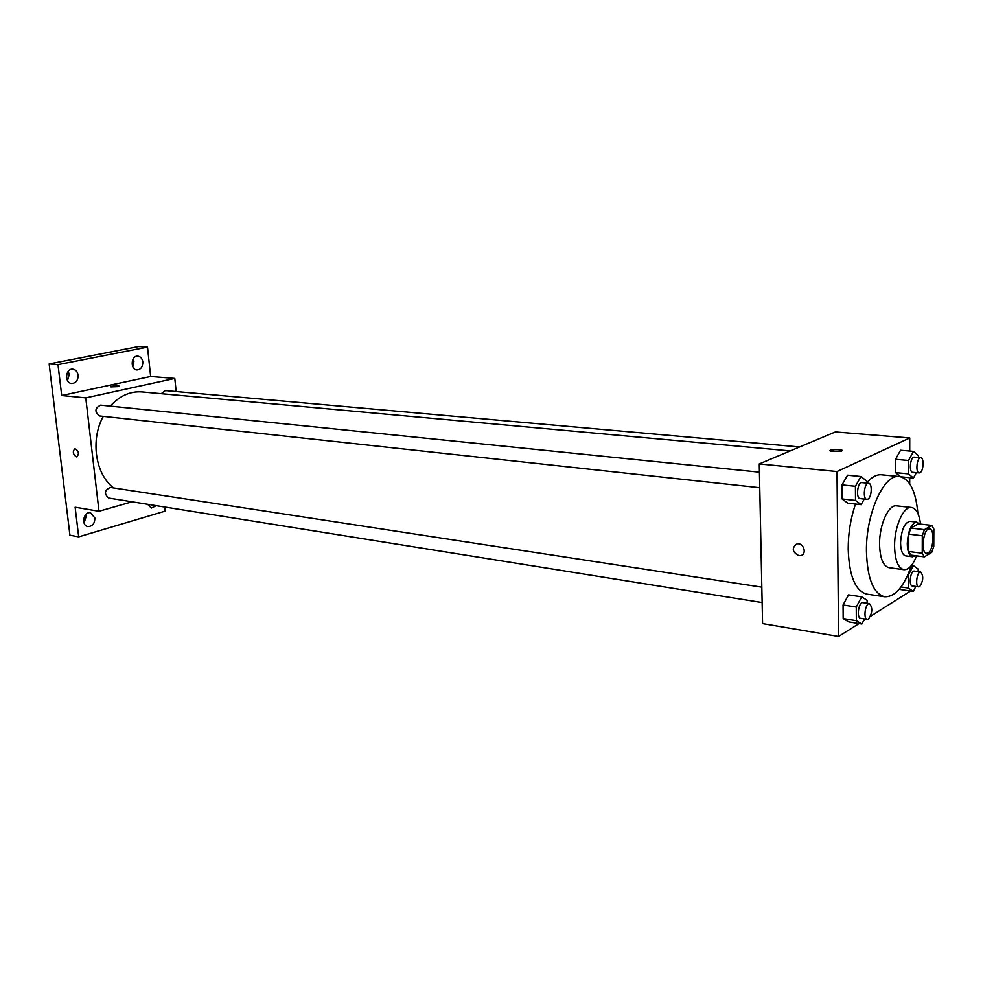 <?xml version="1.0" encoding="UTF-8"?>
<svg xmlns="http://www.w3.org/2000/svg" width="983" height="983" viewBox="0 0 983 983"><rect width="100%" height="100%" fill="white"/><g stroke="black" fill="none" stroke-linecap="round" stroke-linejoin="round"><path stroke-width="1.47" d="M928.038 552.938L926.539 553.306C920.285 553.134 923.442 527.539 929.549 528.903C934.956 528.928 933.617 550.173 928.038 552.938M933.776 546.351L933.85 529.087L931.823 525.426L924.401 529.665L922.3 535.772L922.251 553.245L924.315 556.857L931.712 552.397L933.776 546.351M922.3 535.772L908.759 534.125L908.747 551.512L922.251 553.245M908.747 551.512L910.848 555.1L924.315 556.857M908.759 534.125L910.872 528.068L924.401 529.665M931.823 525.426L918.368 523.853L910.872 528.068M919.351 523.964L916.672 522.108C911.253 523.435 908.12 530.636 907.272 543.685C907.481 551.524 909.189 555.886 912.396 556.771L915.357 555.69M912.396 556.771L905.724 555.899C902.492 555.014 900.772 550.652 900.563 542.837C901.399 529.825 904.544 522.649 909.988 521.322L916.672 522.108M920.543 524.111C919.24 513.986 916.23 508.444 911.511 507.474C903.549 505.889 894.284 526.79 894.579 546.265C894.972 560.298 898.069 568.113 903.844 569.698C908.624 569.919 912.875 565.299 916.611 555.85M911.511 507.474L896.607 505.84C888.546 504.242 879.22 524.996 879.564 544.349C879.994 558.307 883.127 566.073 888.976 567.67L903.844 569.698M917.889 513.482C915.861 491.107 909.717 478.795 899.482 476.546C883.95 473.523 865.716 513.876 866.453 551.696C867.362 578.68 873.432 593.707 884.651 596.779C895.132 597.086 904.077 586.642 911.487 565.422M884.651 596.779L866.748 594.113C855.382 591.016 849.201 576.087 848.206 549.313C848.194 533.351 850.639 518.262 855.542 504.033M866.601 483.071C871.577 477.124 876.529 474.359 881.468 474.789L899.482 476.546M866.527 483.071L866.515 480.896L860.948 476.522L847.567 475.194L842.001 484.902L842.124 498.959L847.788 503.173L861.12 504.648L864.241 499.069M918.417 457.525L918.417 455.67L913.502 451.369L900.563 450.251L895.538 459.307L895.562 472.651L900.44 476.681L895.562 472.651L908.501 473.892L913.465 478.057L916.377 472.663M909.73 451.05L909.742 437.963L837 471.545L838.585 636.468L859.019 623.566M863.639 620.642L865.974 619.167M870.471 616.329L909.607 591.619L909.607 590.881M909.705 483.759L909.705 477.689M867.166 603.279L867.141 600.355L861.686 596.853L848.526 594.875L843.058 604.975L843.181 618.565L848.747 621.895L861.858 624.021L864.536 618.934M900.625 589.579L913.293 591.41L915.837 586.458M909.742 437.963L835.341 431.942L759.257 463.927L762.575 623.603L838.585 636.468M759.257 463.927L837 471.545M798.81 555.678C792.163 551.942 791.524 548.01 796.918 543.894C803.627 542.198 807.436 554.461 800.555 555.616L798.81 555.678M841.681 451.16L830.23 451.123C827.649 449.587 840.01 448.641 842.038 450.214L841.681 451.16M829.959 450.755C832.982 449.182 837 449.01 842.038 450.226L842.308 450.583M798.81 555.665C792.163 551.942 791.536 548.01 796.93 543.894C803.639 542.186 807.448 554.461 800.567 555.616L798.81 555.665M113.684 487.949C95.376 474.396 90.166 439.892 103.289 416.35M110.293 406.114C119.631 395.817 130.186 391.087 141.921 391.922L790.209 450.914M759.748 487.715L99.553 415.944C94.38 411.754 94.737 408.154 100.647 405.131L759.429 472.172M762.132 602.567L108.671 498.049C103.879 493.675 104.456 490.136 110.415 487.445L761.813 587.158M161.261 393.679L165.316 390.583L799.597 446.97M176.166 391.553L174.802 378.43L85.767 397.869L99 511.258L132.078 501.797M174.802 378.43L150.657 376.477L147.511 347.085L138.615 346.532L49.15 363.931L57.997 364.632L61.708 395.51L85.767 397.869M49.15 363.931L69.928 535.207L78.689 536.853L165.083 511.148L164.64 506.995M99 511.258L75.126 507.216L78.689 536.853M76.367 456.886C72.889 454.171 72.423 451.443 74.954 448.715C78.763 450.964 79.39 453.691 76.821 456.886L76.367 456.886C72.889 454.171 72.423 451.443 74.954 448.715C78.763 450.964 79.39 453.691 76.821 456.886L76.367 456.886M150.657 376.477L61.708 395.51M117.432 386.638L110.674 386.897C112.615 385.852 115.355 385.533 118.918 385.926L117.432 386.638M110.624 386.81L118.968 386M78.099 375.162C78.112 380.36 75.986 383.137 71.747 383.493C64.264 383.186 65.37 368.22 72.816 369.166C75.728 369.645 77.485 371.648 78.099 375.162M142.805 361.941C142.805 366.88 140.864 369.547 136.981 369.927C130.051 369.743 130.948 355.305 137.841 356.129C140.581 356.559 142.24 358.5 142.805 361.941M147.511 347.085L57.997 364.632M94.872 518.041C94.749 523.595 92.439 526.433 87.929 526.581C80.79 525.647 83.53 511.185 90.534 512.745L94.872 518.041M156.223 505.655L151.37 508.051L147.548 504.267M132.742 366.622L133.921 361.302L133.233 358.783M84.071 523.091L86.099 516.517L85.656 514.699M67.52 380.605L69.24 374.412L68.208 371.316M918.171 571.627L918.171 569.096L913.33 565.594L908.427 575.067L908.415 588.043L913.293 591.41M918.712 586.863L912.31 585.954C908.452 585.782 910.541 570.214 914.288 571.098L920.69 571.971C923.701 576.001 923.369 580.879 919.695 586.618L918.712 586.863C914.878 586.704 916.955 571.086 920.69 571.971M911.536 565.348L913.33 565.594M907.813 574.981L908.427 575.067M901.018 586.974L908.415 588.043M913.502 451.369L908.513 460.486L908.501 473.892M919.191 472.934L912.679 472.319C908.697 472.319 910.332 456.431 914.251 457.156L920.764 457.734C924.278 457.66 923.565 471.336 919.977 472.774L919.191 472.934C915.222 472.946 916.869 457.009 920.764 457.734M900.563 450.251L895.538 459.307L908.513 460.486M895.538 459.307L895.562 472.651M901.202 476.853L913.465 478.057M861.686 596.853L856.254 607.027L856.34 620.678L861.858 624.021M867.239 619.376L860.616 618.307C856.316 618.024 858.712 601.584 862.89 602.628L869.513 603.636C872.83 607.863 872.474 613.011 868.431 619.069L867.239 619.376C862.963 619.093 865.359 602.591 869.513 603.636M848.526 594.875L843.058 604.975L856.254 607.027M843.058 604.975L843.181 618.565L856.34 620.678M843.181 618.565L848.747 621.895M860.948 476.522L855.419 486.29L855.517 500.433L861.12 504.648M866.859 499.352L860.125 498.627C855.665 498.541 857.532 481.744 861.907 482.604L868.653 483.292C872.548 483.28 871.798 497.545 867.817 499.167L866.859 499.352C862.423 499.278 864.29 482.432 868.653 483.292M847.567 475.194L842.001 484.902L855.419 486.29M842.001 484.902L842.124 498.959L855.517 500.433M842.124 498.959L847.788 503.173"/></g></svg>
